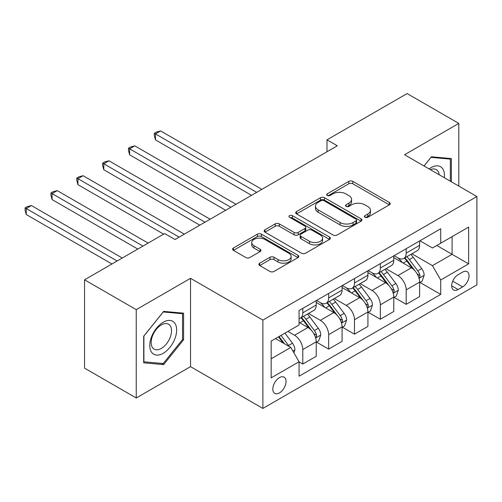 <?xml version="1.0" encoding="UTF-8"?>
<svg xmlns="http://www.w3.org/2000/svg" width="502" height="502" viewBox="0 0 502 502"><rect width="100%" height="100%" fill="white"/><g stroke="black" fill="none" stroke-linecap="round" stroke-linejoin="round"><path stroke-width="0.75" d="M364.992 217.278A2.008 1.161 0 0 0 367.834 217.278L389.395 204.829A2.868 1.657 0 0 0 390.236 203.655A2.868 1.657 0 0 0 389.395 202.488L352.862 181.391A2.868 1.657 0 0 0 348.802 181.391L327.241 193.841A2.008 1.161 0 0 0 326.651 194.663A2.008 1.161 0 0 0 327.241 195.485A2.008 1.161 0 0 0 330.084 195.485L332.87 193.872A9.187 5.302 0 0 1 345.859 193.872L348.903 195.629A9.187 5.302 0 0 1 351.595 199.382A9.187 5.302 0 0 1 348.903 203.128L346.116 204.741A2.008 1.161 0 0 0 345.527 205.563A2.008 1.161 0 0 0 346.116 206.385A2.008 1.161 0 0 0 348.959 206.385L351.745 204.772A9.187 5.302 0 0 1 364.734 204.772L367.784 206.529A9.187 5.302 0 0 1 370.47 210.275A9.187 5.302 0 0 1 367.784 214.028L364.992 215.64A2.008 1.161 0 0 0 364.402 216.456A2.008 1.161 0 0 0 364.992 217.278L364.992 215.64M279.432 392.915A9.356 5.403 120 0 0 285.544 384.67A9.356 5.403 120 0 0 284.113 377.171A9.356 5.403 120 0 0 279.432 377.629A9.356 5.403 120 0 0 273.32 385.881A9.356 5.403 120 0 0 274.751 393.373A9.356 5.403 120 0 0 279.432 392.915M259.703 263.186A2.868 1.657 0 0 0 258.863 264.353A2.868 1.657 0 0 0 259.703 265.527L269.95 271.444A2.868 1.657 0 0 0 274.01 271.444L297.962 257.62A2.868 1.657 0 0 0 298.803 256.447A2.868 1.657 0 0 0 297.962 255.273L261.429 234.183A2.868 1.657 0 0 0 257.369 234.183L233.417 248.007A2.868 1.657 0 0 0 232.577 249.18A2.868 1.657 0 0 0 233.417 250.354L245.798 257.501A2.868 1.657 0 0 0 249.858 257.501L260.111 251.584A2.868 1.657 0 0 0 260.952 250.41A2.868 1.657 0 0 0 260.111 249.243L253.968 245.698A7.681 4.43 0 0 1 251.722 242.56A7.681 4.43 0 0 1 256.459 238.463A7.681 4.43 0 0 1 264.83 239.429L288.882 253.309A7.681 4.43 0 0 1 291.129 256.447A7.681 4.43 0 0 1 286.391 260.544A7.681 4.43 0 0 1 278.02 259.584L274.01 257.269A2.868 1.657 0 0 0 269.95 257.269L259.703 263.186L259.703 265.527M190.522 278.309L136.243 309.646L84.549 279.802L84.549 368.142L136.243 397.986L190.522 366.648L262.891 408.433L262.891 320.088L190.522 278.309L190.522 366.648M458.809 186.085L458.809 123.41L404.53 154.748L476.9 196.533L262.891 320.088M458.809 123.41L407.116 93.567L326.99 139.826L326.99 151.767M84.549 279.802L164.675 233.543L175.01 239.51L337.325 145.793L326.99 139.826M333.077 235.005A2.868 1.657 0 0 0 337.131 235.005L361.082 221.175A2.868 1.657 0 0 0 361.923 220.001A2.868 1.657 0 0 0 361.082 218.834L324.549 197.738A2.868 1.657 0 0 0 320.489 197.738L296.544 211.568A2.868 1.657 0 0 0 295.703 212.741A2.868 1.657 0 0 0 296.544 213.908L333.077 235.005M290.344 217.711A2.008 1.161 0 0 1 292.384 218L292.384 215.609L329.525 237.051A2.868 1.657 0 0 1 330.366 238.224A2.868 1.657 0 0 1 329.525 239.398L305.574 253.221A2.868 1.657 0 0 1 301.514 253.221L264.981 232.131L264.981 229.79A2.868 1.657 0 0 0 264.14 230.958A2.868 1.657 0 0 0 264.981 232.131M264.981 229.79L275.228 223.873A2.868 1.657 0 0 1 279.288 223.873L294.103 232.426A2.868 1.657 0 0 0 298.163 232.426L304.965 228.498A2.868 1.657 0 0 0 305.806 227.324A2.868 1.657 0 0 0 304.965 226.157L289.541 217.253A2.008 1.161 0 0 1 288.951 216.431A2.008 1.161 0 0 1 290.194 215.358A2.008 1.161 0 0 1 292.384 215.609M462.631 272.103L458.081 274.726A9.067 5.233 120 0 0 452.164 282.714A9.067 5.233 120 0 0 453.551 289.98A9.067 5.233 120 0 0 458.081 289.528L462.631 286.906A9.067 5.233 120 0 0 468.554 278.917A9.067 5.233 120 0 0 467.167 271.651A9.067 5.233 120 0 0 462.631 272.103M262.891 408.433L476.9 284.872L476.9 196.533M419.936 240.765L432.442 247.988L440.712 243.213L440.712 228.768L299.073 310.537L299.073 324.982L271.162 341.103L271.162 377.868L299.073 361.754L299.073 376.199L440.712 294.423L440.712 279.978L432.442 265.652L411.885 253.786M440.712 243.213L468.63 227.092L468.63 263.864L440.712 279.978M136.243 309.646L136.243 397.986M436.784 245.478L452.089 254.313L452.089 236.643L468.63 227.092M432.442 265.652L452.089 254.313L468.63 263.864M271.162 358.773L290.802 347.428L275.504 338.593M299.073 361.873L302.794 364.025L302.794 349.58A11.697 6.752 -120 0 0 294.523 335.254L287.91 331.433M302.794 364.025L316.235 356.263L316.235 341.818A11.697 6.752 -120 0 0 307.964 327.492L299.073 322.359M316.549 342.119L328.641 349.103L328.641 334.658A11.697 6.752 -120 0 0 320.37 320.332L308.498 313.474M328.641 349.103L342.082 341.341L342.082 326.896A11.697 6.752 -120 0 0 333.811 312.57L316.235 302.424M342.395 327.197L354.487 334.175L354.487 319.73A11.697 6.752 -120 0 0 346.217 305.404L334.345 298.552M354.487 334.175L367.928 326.419L367.928 311.974A11.697 6.752 -120 0 0 359.658 297.648L342.082 287.502M368.242 312.269L380.334 319.253L380.334 304.808A11.697 6.752 -120 0 0 372.064 290.482L360.191 283.63M380.334 319.253L393.775 311.497L393.775 297.052A11.697 6.752 -120 0 0 385.505 282.726L367.928 272.58M394.089 297.347L406.181 304.331L406.181 289.886A11.697 6.752 -120 0 0 397.91 275.56L386.038 268.708M406.181 304.331L419.622 296.575L419.622 282.13A11.697 6.752 -120 0 0 411.351 267.804L393.775 257.658M394.089 255.687L397.91 257.896A11.697 6.752 -120 0 0 403.759 258.474A11.697 6.752 -120 0 0 406.181 253.121L406.181 248.703M368.242 270.609L372.064 272.818A11.697 6.752 -120 0 0 377.912 273.395A11.697 6.752 -120 0 0 380.334 268.043L380.334 263.625M342.395 285.531L346.217 287.74A11.697 6.752 -120 0 0 352.065 288.317A11.697 6.752 -120 0 0 354.487 282.965L354.487 278.547M316.549 300.453L320.37 302.662A11.697 6.752 -120 0 0 326.218 303.239A11.697 6.752 -120 0 0 328.641 297.887L328.641 293.469M419.936 282.425L440.712 294.423M403.759 258.474L417.2 250.711A11.697 6.752 -120 0 0 419.622 245.359L419.622 240.941M377.912 273.395L391.353 265.633A11.697 6.752 -120 0 0 393.775 260.281L393.775 255.863M352.065 288.317L365.506 280.562A11.697 6.752 -120 0 0 367.928 275.203L367.928 270.785M326.218 303.239L339.659 295.483A11.697 6.752 -120 0 0 342.082 290.125L342.082 285.707M299.073 318.638A11.697 6.752 -120 0 0 300.372 318.161L313.813 310.405A11.697 6.752 -120 0 0 316.235 305.047L316.235 300.629M300.372 318.161A11.697 6.752 -120 0 0 302.794 312.809L302.794 308.391M290.802 347.428L299.073 361.754M451.361 181.787L451.361 158.582L431.413 156.793L424.014 165.999M143.685 362.82L163.639 364.603L183.594 339.779L183.594 313.173L163.639 311.391L143.685 336.214L143.685 362.82M182.559 339.183L183.594 339.779M161.531 363.385L163.639 364.603M365.795 217.561L367.784 216.418A9.187 5.302 0 0 0 370.47 212.666L370.47 210.275M351.595 199.382L351.595 201.766A9.187 5.302 0 0 1 348.903 205.519L346.92 206.667M389.357 204.854L352.862 183.782A2.868 1.657 0 0 0 348.802 183.782L328.044 195.767M361.045 221.2L324.549 200.129A2.868 1.657 0 0 0 320.489 200.129L296.582 213.934M356.012 220.824A2.008 1.161 0 0 0 356.596 220.001A2.008 1.161 0 0 0 356.012 219.186L323.941 200.668A2.008 1.161 0 0 0 321.098 200.668L318.155 202.369A9.187 5.302 0 0 0 315.469 206.121A9.187 5.302 0 0 0 318.155 209.867L340.074 222.524A9.187 5.302 0 0 0 353.069 222.524L356.012 220.824L356.012 223.214A2.008 1.161 0 0 0 356.596 222.392L356.596 220.001M315.469 206.121L315.469 208.506A9.187 5.302 0 0 0 318.155 212.258L318.155 209.867M356.012 223.214L353.069 224.909A9.187 5.302 0 0 1 340.074 224.909L318.155 212.258M265.018 232.156L275.228 226.258L275.228 223.873M305.806 227.324L305.806 229.715A2.868 1.657 0 0 1 304.965 230.889L298.163 234.81A2.868 1.657 0 0 1 294.103 234.81L279.288 226.258A2.868 1.657 0 0 0 275.228 226.258M292.384 218L329.481 239.416M309.483 241.299A7.681 4.43 0 0 0 317.848 242.265A7.681 4.43 0 0 0 322.585 238.168A7.681 4.43 0 0 0 320.339 235.03L311.867 230.142A2.868 1.657 0 0 0 307.808 230.142L301.005 234.064A2.868 1.657 0 0 0 300.165 235.237A2.868 1.657 0 0 0 301.005 236.411L309.483 241.299L309.483 243.69A7.681 4.43 0 0 0 317.848 244.65A7.681 4.43 0 0 0 322.585 240.552L322.585 238.168M300.165 235.237L300.165 237.622A2.868 1.657 0 0 0 301.005 238.795L301.005 236.411M309.483 243.69L301.005 238.795M291.129 256.447L291.129 258.831A7.681 4.43 0 0 1 286.391 262.929A7.681 4.43 0 0 1 278.02 261.969L274.01 259.653A2.868 1.657 0 0 0 269.95 259.653L259.741 265.552M251.722 242.56L251.722 244.951A7.681 4.43 0 0 0 253.968 248.082L253.968 245.698M260.074 251.609L253.968 248.082M297.924 257.639L261.429 236.567A2.868 1.657 0 0 0 257.369 236.567L233.461 250.372M419.622 282.607L422.107 281.176L424.171 275.203A7.75 4.474 -120 0 0 421.699 268.608L413.253 257.325A22.37 12.914 -120 0 0 410.812 254.401M402.409 262.64A22.37 12.914 -120 0 0 397.829 257.846M418.919 277.857L419.816 276.884L419.986 275.535A7.75 4.474 -120 0 0 417.771 270.873L409.325 259.597A22.37 12.914 -120 0 0 406.884 256.673M404.8 257.871A18.568 10.718 60 0 1 407.85 261.341L414.997 270.885M261.856 189.373L160.64 130.934L155.469 133.921L155.469 139.889L251.515 195.341M404.399 258.103A22.37 12.914 60 0 1 406.84 261.027L412.456 268.526M155.469 139.889L154.334 135.653L154.334 133.262L256.685 192.354M154.334 133.262L156.398 132.07L160.64 130.934M393.775 297.529L396.26 296.098L398.324 290.125A7.75 4.474 -120 0 0 395.852 283.53L387.406 272.247A22.37 12.914 -120 0 0 384.965 269.329M376.563 277.562A22.37 12.914 -120 0 0 371.982 272.768M393.072 292.785L393.97 291.806L394.139 290.457A7.75 4.474 -120 0 0 391.924 285.795L383.478 274.519A22.37 12.914 -120 0 0 381.037 271.595M378.954 272.799A18.568 10.718 60 0 1 382.003 276.263L389.15 285.807M236.009 204.295L134.793 145.856L129.623 148.843L129.623 154.811L225.668 210.263M378.552 273.025A22.37 12.914 60 0 1 380.993 275.949L386.609 283.448M129.623 154.811L128.487 150.575L128.487 148.184L230.838 207.276M128.487 148.184L130.551 146.992L134.793 145.856M367.928 312.451L370.413 311.02L372.478 305.047A7.75 4.474 -120 0 0 370.005 298.452L361.559 287.169A22.37 12.914 -120 0 0 359.118 284.251M350.716 292.484A22.37 12.914 -120 0 0 346.135 287.69M367.226 307.707L368.123 306.728L368.292 305.379A7.75 4.474 -120 0 0 366.077 300.717L357.631 289.441A22.37 12.914 -120 0 0 355.19 286.517M353.107 287.721A18.568 10.718 60 0 1 356.156 291.185L363.304 300.729M210.162 219.217L108.947 160.778L103.776 163.765L103.776 169.732L199.821 225.185M352.705 287.947A22.37 12.914 60 0 1 355.146 290.871L360.762 298.37M103.776 169.732L102.64 165.497L102.64 163.106L204.992 222.198M102.64 163.106L104.705 161.914L108.947 160.778M342.082 327.373L344.567 325.942L346.631 319.969A7.75 4.474 -120 0 0 344.159 313.373L335.712 302.097A22.37 12.914 -120 0 0 333.272 299.173M324.869 307.406A22.37 12.914 -120 0 0 320.289 302.612M341.379 322.629L342.276 321.656L342.446 320.301A7.75 4.474 -120 0 0 340.231 315.639L331.784 304.363A22.37 12.914 -120 0 0 329.343 301.438M327.26 302.643A18.568 10.718 60 0 1 330.31 306.107L337.457 315.651M184.316 234.139L83.1 175.7L77.929 178.687L77.929 184.654L163.639 234.139M326.858 302.869A22.37 12.914 60 0 1 329.299 305.793L334.916 313.292M77.929 184.654L76.793 180.419L76.793 178.028L179.145 237.12M76.793 178.028L78.864 176.836L83.1 175.7M316.235 342.295L318.72 340.864L320.784 334.897A7.75 4.474 -120 0 0 318.312 328.295L309.866 317.019A22.37 12.914 -120 0 0 307.425 314.095M315.532 337.551L316.429 336.578L316.599 335.223A7.75 4.474 -120 0 0 314.384 330.561L305.938 319.285A22.37 12.914 -120 0 0 303.497 316.36M301.413 317.565A18.568 10.718 60 0 1 304.463 321.029L311.61 330.573M148.128 243.093L57.253 190.622L52.082 193.609L52.082 199.576L137.793 249.061M301.012 317.797A22.37 12.914 60 0 1 303.453 320.715L309.069 328.214M52.082 199.576L50.947 195.341L50.947 192.95L142.957 246.074M50.947 192.95L53.017 191.758L57.253 190.622M444.295 177.708A19.007 10.975 120 0 0 442.638 168.685A19.007 10.975 120 0 0 429.066 168.917M439.206 174.771A14.389 8.308 120 0 0 437.926 171.113A14.389 8.308 120 0 0 436.307 169.613A14.389 8.308 120 0 0 430.39 169.682M430.954 157.358L450.332 159.109L450.332 181.191M449.045 158.375L450.332 159.109M424.052 166.024L430.998 157.383M163.225 322.24A19.007 10.975 120 0 0 149.784 345.52A19.007 10.975 120 0 0 163.225 353.276A19.007 10.975 120 0 0 176.666 330.002A19.007 10.975 120 0 0 163.225 322.24M161.343 324.919A14.389 8.308 120 0 0 151.937 337.601A14.389 8.308 120 0 0 154.145 349.135A14.389 8.308 120 0 0 161.343 348.419A14.389 8.308 120 0 0 170.743 335.738A14.389 8.308 120 0 0 168.534 324.21A14.389 8.308 120 0 0 161.343 324.919M182.559 339.484L163.225 363.536L143.892 361.81L143.892 336.033L163.225 311.98L182.559 313.706L182.559 339.484M181.278 312.966L182.559 313.706M293.908 352.799L294.938 349.819A7.75 4.474 -120 0 0 292.465 343.217L284.929 333.152M122.281 258.015L31.406 205.544L26.236 208.531L26.236 214.498L111.946 263.983M289.24 346.524A7.75 4.474 -120 0 0 288.537 345.483L281.001 335.424M279.056 336.541L284.471 343.776M278.516 336.855L283.109 342.985M26.236 214.498L25.1 210.263L25.1 207.872L117.11 260.996M25.1 207.872L27.171 206.68L31.406 205.544M294.523 335.254L307.964 327.492M320.37 320.332L333.811 312.57M346.217 305.404L359.658 297.648M372.064 290.482L385.505 282.726M397.91 275.56L411.351 267.804M406.181 253.121L419.622 245.359M406.181 289.886L419.622 282.13M380.334 304.808L393.775 297.052M380.334 268.043L393.775 260.281M354.487 319.73L367.928 311.974M354.487 282.965L367.928 275.203M328.641 334.658L342.082 326.896M328.641 297.887L342.082 290.125M302.794 349.58L316.235 341.818M302.794 312.809L316.235 305.047M452.716 281.176L462.631 286.906M451.674 285.833L458.081 289.528M367.784 216.418L367.784 214.028M346.116 206.385L346.116 204.741M348.903 205.519L348.903 203.128M327.241 195.485L327.241 193.841M348.802 183.782L348.802 181.391M352.862 183.782L352.862 181.391M389.395 204.829L389.395 202.488M296.544 213.908L296.544 211.568M320.489 200.129L320.489 197.738M324.549 200.129L324.549 197.738M361.082 221.175L361.082 218.834M340.074 224.909L340.074 222.524M353.069 224.909L353.069 222.524M279.288 226.258L279.288 223.873M294.103 234.81L294.103 232.426M298.163 234.81L298.163 232.426M304.965 230.889L304.965 228.498M329.525 239.398L329.525 237.051M269.95 259.653L269.95 257.269M274.01 259.653L274.01 257.269M278.02 261.969L278.02 259.584M260.111 251.584L260.111 249.243M233.417 250.354L233.417 248.007M257.369 236.567L257.369 234.183M261.429 236.567L261.429 234.183M297.962 257.62L297.962 255.273M419.044 278.284L424.121 275.353M409.325 259.597L413.253 257.325M403.231 263.111L406.84 261.027M417.771 270.873L421.699 268.608M417.156 273.897L419.986 275.535M393.198 293.206L398.274 290.275M383.478 274.519L387.406 272.247M377.385 278.033L380.993 275.949M391.924 285.795L395.852 283.53M391.309 288.819L394.139 290.457M367.351 308.128L372.428 305.197M357.631 289.441L361.559 287.169M351.538 292.955L355.146 290.871M366.077 300.717L370.005 298.452M365.462 303.741L368.292 305.379M341.504 323.05L346.581 320.119M331.784 304.363L335.712 302.097M325.691 307.883L329.299 305.793M340.231 315.639L344.159 313.373M339.616 318.67L342.446 320.301M315.658 337.971L320.734 335.041M305.938 319.285L309.866 317.019M299.845 322.805L303.453 320.715M314.384 330.561L318.312 328.295M313.769 333.592L316.599 335.223M292.923 351.099L294.887 349.963M288.537 345.483L292.465 343.217"/></g></svg>
